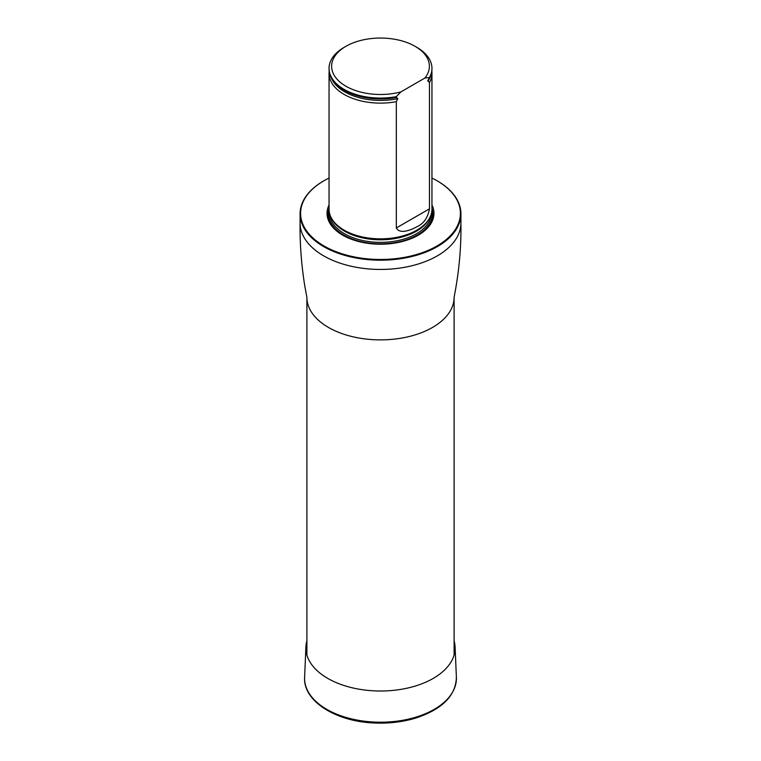 <?xml version="1.0" encoding="UTF-8"?>
<svg xmlns="http://www.w3.org/2000/svg" width="761" height="761" viewBox="0 0 761 761"><rect width="100%" height="100%" fill="white"/><g stroke="black" fill="none" stroke-linecap="round" stroke-linejoin="round"><path stroke-width="1.14" d="M329.047 178.055A79.895 46.126 0 0 0 324.005 180.728A79.895 46.126 0 0 0 324.005 245.965A79.895 46.126 0 0 0 436.995 245.965A79.895 46.126 0 0 0 436.995 180.728A79.895 46.126 0 0 0 431.953 178.055M437.175 180.833A80.419 46.431 180 0 1 437.366 180.937L437.366 180.937A80.419 46.431 180 0 1 460.919 213.765A80.419 46.431 180 0 1 380.5 260.195A80.419 46.431 180 0 1 300.081 213.765A80.419 46.431 180 0 1 323.634 180.937A80.419 46.431 180 0 1 323.825 180.833M329.047 204.975A53.46 30.868 0 0 0 380.5 244.214A53.46 30.868 0 0 0 431.953 204.975M329.171 71.315A51.453 29.708 0 0 0 329.047 73.417L329.047 209.142A51.453 29.708 0 0 0 331.92 218.94A51.453 29.708 0 0 0 344.115 230.145A51.453 29.708 0 0 0 429.08 218.94A51.453 29.708 0 0 0 431.953 209.142L431.953 73.417A51.453 29.708 0 0 0 431.829 71.315M400.847 91.929A48.885 28.224 180 0 1 340.357 82.378A48.885 28.224 180 0 1 345.932 46.316A48.885 28.224 180 0 1 415.068 46.316A48.885 28.224 180 0 1 424.942 78.022L400.847 91.929L396.329 96.637A51.453 29.708 180 0 1 329.047 68.376A51.453 29.708 180 0 1 344.115 47.363L345.932 46.316M415.068 46.316L416.885 47.363A51.453 29.708 180 0 1 431.953 68.376A51.453 29.708 180 0 1 429.461 77.517L427.796 80.704L429.461 82.559L429.461 208.828C427.872 217.713 423.687 223.696 416.895 226.759C411.539 229.708 400.048 234.778 396.329 227.958L396.329 101.679L397.813 98.654L396.329 97.475A51.453 29.708 180 0 1 355.425 95.154A51.453 29.708 180 0 1 329.047 69.213L329.047 68.376M424.942 78.022L429.461 77.517M431.953 68.376L431.953 69.213A51.453 29.708 180 0 1 429.461 78.354M396.329 97.475L396.329 96.637M429.461 82.559A51.453 29.708 0 0 0 431.953 73.417M329.047 73.417A51.453 29.708 0 0 0 344.115 94.421A51.453 29.708 0 0 0 396.329 101.679M454.098 640.857A74.607 43.073 180 0 1 455.088 646.869A74.607 43.073 180 0 1 380.5 691.007A74.607 43.073 180 0 1 305.912 646.869A74.607 43.073 180 0 1 306.902 640.857M454.098 655.002L454.098 297.389A73.598 42.492 180 0 1 380.5 339.882A73.598 42.492 180 0 1 306.902 297.389L306.902 655.002M460.919 213.765L460.919 223.011A80.419 46.431 180 0 1 380.5 269.442A80.419 46.431 180 0 1 300.081 223.011C299.796 243.739 301.385 264.838 304.838 286.288L306.902 297.389M329.047 208.428A52.29 30.183 0 0 0 380.5 243.977A52.29 30.183 0 0 0 431.953 208.428M331.92 218.94L332.433 219.777A50.92 29.394 0 0 0 344.495 230.868A50.92 29.394 0 0 0 428.567 219.777L429.08 218.94M331.454 218.122A50.825 29.346 0 0 0 380.5 239.782A50.825 29.346 0 0 0 429.546 218.122M329.703 213.86A50.825 29.346 0 0 0 380.5 242.369A50.825 29.346 0 0 0 431.297 213.86M329.066 210.065A51.853 29.936 0 0 0 380.5 243.805A51.853 29.936 0 0 0 431.934 210.065A51.853 29.936 0 0 1 380.5 243.805A51.853 29.936 0 0 1 329.066 210.065M355.492 95.173A51.187 29.555 0 0 0 355.549 95.192A51.187 29.555 0 0 0 396.747 97.418M427.977 81.237A50.54 29.175 0 0 0 429.699 77.907M331.301 77.907A50.54 29.175 0 0 0 397.813 98.654M396.329 227.958L429.461 208.828M455.088 646.869L456.391 677.3A75.91 43.824 180 0 1 380.5 722.208A75.91 43.824 180 0 1 304.609 677.3L305.912 646.869M300.081 213.765L300.081 223.011M460.919 223.011C461.29 245.622 459.349 268.604 455.097 291.977L454.098 297.389M456.391 677.3C455.772 695.706 442.274 709.281 415.877 718.023C402.579 722.056 388.471 723.701 373.546 722.95C335.287 721.361 302.945 700.795 304.609 677.3"/></g></svg>
